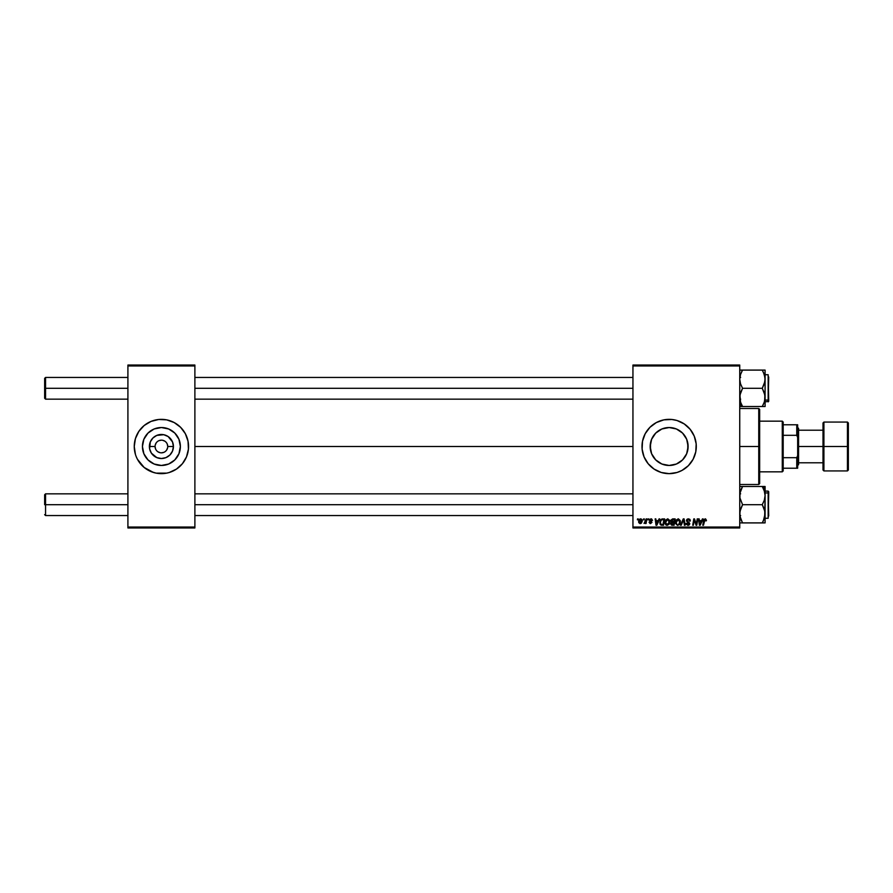 <?xml version="1.0" encoding="UTF-8"?>
<svg xmlns="http://www.w3.org/2000/svg" width="893" height="893" viewBox="0 0 893 893"><rect width="100%" height="100%" fill="white"/><g stroke="black" fill="none" stroke-linecap="round" stroke-linejoin="round"><path stroke-width="1.34" d="M155.069 446.5L149.388 446.5A12.022 12.022 0 0 1 161.399 434.478A12.022 12.022 0 0 1 173.421 446.5L172.505 451.099L169.904 454.995L166.009 457.607L161.399 458.522L156.8 457.607L151.408 453.175L149.611 448.844L150.303 441.901L152.904 438.005L156.8 435.393L163.754 434.712L168.085 436.51L172.505 441.901L173.421 446.5L167.739 446.5A6.34 6.34 0 0 0 161.399 440.16A6.34 6.34 0 0 0 155.069 446.5A6.34 6.34 0 0 0 161.399 452.84A6.34 6.34 0 0 0 167.739 446.5L173.421 446.5A12.022 12.022 0 0 1 161.399 458.522A12.022 12.022 0 0 1 149.388 446.5L155.069 446.5A6.34 6.34 0 0 1 161.399 440.16A6.34 6.34 0 0 1 167.739 446.5A6.34 6.34 0 0 1 161.399 452.84A6.34 6.34 0 0 1 155.069 446.5L155.549 448.922M180.375 446.5A18.965 18.965 0 0 1 161.399 465.465A18.965 18.965 0 0 1 142.433 446.5L143.873 439.244L147.992 433.083L154.143 428.975L161.399 427.535L168.665 428.975L174.816 433.083L178.935 439.244L180.375 446.5L178.935 453.756L174.816 459.917L168.665 464.025L161.399 465.465L154.143 464.025L147.992 459.917L143.873 453.756L142.433 446.5A18.965 18.965 0 0 1 161.399 427.535A18.965 18.965 0 0 1 180.375 446.5M169.302 472.475A27.147 27.147 0 0 0 188.557 446.522A27.147 27.147 0 0 1 161.399 473.647A27.147 27.147 0 0 1 134.251 446.5A27.147 27.147 0 0 0 136.316 456.881L137.455 459.303A27.147 27.147 0 0 0 153.507 472.475M136.328 456.903A27.147 27.147 0 0 0 137.455 459.292L144.175 467.486L153.518 472.486A27.147 27.147 0 0 0 156.108 473.134L166.701 473.134A27.147 27.147 0 0 0 169.268 472.486L176.49 469.071L182.395 463.724L186.492 456.892L188.423 449.157L188.032 441.198L185.353 433.697L180.598 427.3L174.202 422.556L166.701 419.866L158.742 419.476L151.017 421.418L144.175 425.514L138.828 431.419L135.423 438.619L134.251 446.5L135.423 454.381M688.112 446.5A18.965 18.965 0 0 1 669.147 465.465A18.965 18.965 0 0 1 650.171 446.5L651.622 439.244L655.73 433.083L661.892 428.975L669.147 427.535L676.403 428.975L682.565 433.083L686.672 439.244L688.112 446.5L686.672 453.756L682.565 459.917L676.403 464.025L669.147 465.465L661.892 464.025L655.73 459.917L651.622 453.756L650.171 446.5A18.965 18.965 0 0 1 669.147 427.535A18.965 18.965 0 0 1 688.112 446.5L687.789 442.995L688.112 446.5M684.239 469.071A27.147 27.147 0 0 0 696.294 446.5A27.147 27.147 0 0 1 669.147 473.647A27.147 27.147 0 0 1 642 446.5A27.147 27.147 0 0 0 642.123 449.134M642.123 449.157L644.065 456.892L648.162 463.724A27.147 27.147 0 0 0 677.017 472.486L681.951 470.444L688.347 465.7L693.091 459.303L695.781 451.802L696.172 443.843L694.229 436.108L690.133 429.276L684.228 423.929L677.028 420.514L671.804 419.476L663.845 419.866L656.344 422.556L649.948 427.3L645.204 433.697L642.514 441.198L642.123 449.157A27.147 27.147 0 0 0 648.151 463.713M677.039 472.475A27.147 27.147 0 0 0 684.228 469.082M194.886 446.5L632.947 446.5L194.886 446.5M632.947 527.953L739.739 527.953L739.739 527.049L632.947 527.049L632.947 365.951L739.739 365.951L739.739 527.049L739.739 365.047L632.947 365.047L739.739 365.047L739.739 365.951L632.947 365.951L632.947 365.047L632.947 527.049L739.739 527.049L739.739 527.953L632.947 527.953L632.947 527.049L632.947 527.953M648.084 518.9L647.927 519.815L648.608 519.815L648.742 518.9L647.927 519.815L648.608 519.815L648.742 518.9L647.927 519.815L648.084 518.9M643.641 518.9L643.485 519.815L644.166 519.815L644.3 518.9L643.485 519.815L644.166 519.815L644.3 518.9L643.485 519.815L643.641 518.9M669.024 524.37L667.138 525.318L669.024 524.37L669.884 521.568L667.707 518.822L665.62 520.083L665.062 523.499L666.892 525.307L669.237 524.068L669.761 520.597L667.83 518.822M659.056 518.9L658.275 520.63L656.031 520.63L655.819 518.9L655.161 518.9L656.02 525.24L656.824 525.24L659.771 518.9L658.275 520.63L656.031 520.63L655.819 518.9L655.161 518.9L656.02 525.24L656.824 525.24L659.771 518.9L656.824 525.24L656.02 525.24L655.161 518.9L655.819 518.9M672.619 518.9L670.922 520.15L671.581 522.159L670.755 524.146L671.581 525.14L674.081 525.24L675.153 518.9L672.619 518.9L675.153 518.9L672.619 518.9L670.788 520.876L671.581 522.159L670.71 523.7L671.581 525.14L674.081 525.24L675.153 518.9L674.081 525.24L671.581 525.14L670.71 523.7L671.491 522.115M681.214 525.24L680.499 525.24L683.268 518.9L680.499 525.24L681.214 525.24L683.591 519.815L684.418 525.24L685.087 525.24L684.116 518.9L683.268 518.9L684.116 518.9L683.268 518.9L680.499 525.24L681.214 525.24L683.591 519.815L684.418 525.24L685.087 525.24L684.116 518.9L685.087 525.24L684.418 525.24M706.419 520.217L705.526 518.866L703.84 519.659L702.791 525.24L703.461 525.24L704.421 519.972L705.492 519.693L705.704 520.876L706.419 520.362L705.124 518.822L703.572 520.597L702.791 525.24L703.461 525.24L704.22 520.753L705.079 519.559L706.363 520.798L704.979 519.57L703.461 525.24L702.791 525.24L703.572 520.597M694.04 521.523L693.392 525.24L692.722 525.24L693.794 518.9L694.486 518.9L696.317 524.269L697.199 518.9L696.317 524.269L694.486 518.9L693.794 518.9L692.722 525.24L693.392 525.24L694.274 519.86L696.082 525.24L696.774 525.24L697.857 518.9L697.199 518.9L697.857 518.9L697.199 518.9L696.317 524.269L694.486 518.9L693.794 518.9L692.722 525.24L693.392 525.24L694.274 519.86L696.082 525.24L696.774 525.24L697.857 518.9L696.774 525.24L696.082 525.24M648.162 463.724L654.067 469.071L661.266 472.486L669.147 473.647L677.028 472.486M702.423 518.9L701.641 520.63L699.386 520.63L699.174 518.9L698.516 518.9L699.386 525.24L700.19 525.24L703.137 518.9L701.641 520.63L699.386 520.63L699.174 518.9L698.516 518.9L699.386 525.24L700.19 525.24L703.137 518.9L700.19 525.24L699.386 525.24L698.516 518.9L699.174 518.9M688.414 518.822L686.75 519.603L686.438 520.976L688.927 523.231L688.927 524.158L687.498 524.515L686.092 523.354L687.755 525.318L689.217 524.883L689.709 523.432L687.253 521.177L687.186 520.173L688.704 519.592L690.378 520.965L689.921 519.402L688.414 518.822L686.427 520.686L689.061 523.678L687.967 524.582L686.092 523.488L687.945 525.318L689.72 523.644L687.085 520.619L688.369 519.559L690.378 520.965L688.414 518.822M679.372 524.571L677.675 525.318L679.551 524.37L680.421 521.568L678.245 518.822L676.157 520.083L675.588 523.499L677.419 525.307L679.774 524.068L680.299 520.597L678.367 518.822M652.526 520.385L651.577 518.911L649.68 519.358L649.591 520.82L651.287 522.293L650.517 523.019L649.066 522.193L650.004 523.521L651.946 522.416L650.126 519.804L651.164 519.425L652.526 520.385L650.952 518.822L649.401 520.161L651.231 522.014L650.595 523.019L649.066 522.193L650.573 523.599L651.946 522.282L650.059 520.106L650.919 519.402L651.834 520.128M660.653 519.86L662.751 518.9L660.228 520.552L660.05 524.158L661.166 525.162L663.555 525.24L664.626 518.9L661.724 519.056L659.771 522.651L661.166 525.162L663.555 525.24L664.626 518.9L663.555 525.24L661.266 525.184M640.672 518.822L639.343 519.469L638.651 521.188L638.808 522.684L639.98 523.588L641.531 522.941L642.212 521.155L641.855 519.38L640.672 518.822L638.618 521.668L640.158 523.599L642.246 520.664L640.672 518.822M646.175 518.9L645.516 521.992L644.054 523.432L645.572 522.561L645.405 523.51L646.063 523.51L646.845 518.9L646.175 518.9L646.845 518.9L646.175 518.9L644.054 523.432L645.572 522.561L645.405 523.51L646.063 523.51L646.845 518.9L646.063 523.51L645.405 523.51M637.546 518.9L637.401 519.815L638.071 519.815L638.205 518.9L637.401 519.815L638.071 519.815L638.205 518.9L637.401 519.815L637.546 518.9M127.911 527.953L194.886 527.953L194.886 527.049L127.911 527.049L127.911 365.951L194.886 365.951L194.886 527.049L194.886 365.047L127.911 365.047L194.886 365.047L194.886 365.951L127.911 365.951L127.911 365.047L127.911 527.049L194.886 527.049L194.886 527.953L127.911 527.953L127.911 527.049L127.911 527.953M151.017 471.582L156.108 473.134M166.701 473.134L169.29 472.486M677.017 420.514A27.147 27.147 0 0 0 642 446.5A27.147 27.147 0 0 1 669.147 419.353A27.147 27.147 0 0 1 696.294 446.5A27.147 27.147 0 0 0 684.239 423.929M684.228 423.918A27.147 27.147 0 0 0 677.039 420.525M679.54 421.418L678.725 421.094M658.755 471.582L659.335 471.817M687.789 442.995L687.789 446.5L687.766 442.895M687.51 441.756L686.75 439.434M686.17 438.128L685.087 436.219M684.205 434.969L682.855 433.384M681.705 432.279L680.109 431.018M678.758 430.147L676.972 429.22M675.454 428.607L673.556 428.048M671.938 427.736L669.962 427.546M668.321 427.546L666.345 427.736M664.738 428.048L662.829 428.618M661.311 429.22L659.536 430.147M658.174 431.029L656.578 432.29M655.44 433.384L654.078 434.969M653.196 436.231L652.124 438.128M651.544 439.434L650.785 441.734M650.517 442.906L650.517 450.094M650.785 451.266L651.544 453.566M652.124 454.872L653.196 456.769M654.078 458.031L655.44 459.616M656.578 460.71L658.174 461.971M659.536 462.853L660.675 463.478M660.686 463.478L661.311 463.78M662.829 464.382L664.738 464.952M666.345 465.264L668.321 465.454M669.962 465.454L671.938 465.264M673.556 464.952L675.454 464.393M676.972 463.78L677.586 463.489M677.597 463.489L678.758 462.853M680.109 461.982L681.705 460.721M682.855 459.616L684.205 458.031M685.087 456.781L686.17 454.872M686.75 453.566L687.51 451.244M687.766 450.105L687.789 446.5L687.789 450.005M153.507 420.525A27.147 27.147 0 0 0 137.455 433.697L136.316 436.108A27.147 27.147 0 0 0 134.251 446.478A27.147 27.147 0 0 1 161.399 419.353A27.147 27.147 0 0 1 188.557 446.5A27.147 27.147 0 0 0 169.302 420.525M171.791 421.418L169.29 420.514A27.147 27.147 0 0 0 166.701 419.866M156.108 419.866A27.147 27.147 0 0 0 153.54 420.514M137.455 433.708A27.147 27.147 0 0 0 136.328 436.097M187.385 438.619L186.492 436.108M144.175 425.514L143.572 426.028M134.385 443.843L134.251 446.5M178.633 467.486L179.236 466.972M185.353 459.303L186.492 456.892M188.423 449.157L188.557 446.5M171.947 430.727L168.665 428.975M145.626 435.963L143.873 439.244M150.861 462.273L154.143 464.025M177.182 457.037L178.935 453.756M167.739 446.5L167.259 444.078M166.667 442.984L165.886 442.024M164.926 441.231L162.638 440.282M161.399 440.16L158.976 440.651M157.882 441.231L156.922 442.024M156.141 442.984L155.192 445.261M156.141 450.016L156.922 450.976M157.882 451.769L160.171 452.718M161.399 452.84L163.832 452.349M164.926 451.769L165.886 450.976M166.667 450.016L167.616 447.739M694.52 520.798L694.352 520.173M694.609 521.11L694.274 519.86M699.71 522.963L699.878 524.548L700.402 523.253L699.878 524.548L700.402 523.253L699.878 524.548L699.71 522.963L699.811 523.756M701.284 521.378L700.402 523.253L701.284 521.378L699.487 521.378L701.284 521.378M705.079 519.559L705.704 520.876L705.079 519.559L704.242 520.597M690.378 520.965L689.72 521.043M688.369 519.559L689.72 520.842L689.452 519.972M687.097 520.463L689.709 523.811M687.253 521.177L689.72 523.644M688.179 521.802L688.972 522.26M689.686 523.979L689.34 524.76M688.938 525.084L688.112 525.318M687.945 525.318L686.092 523.488L686.75 523.287M686.393 524.526L686.103 523.666M686.75 523.432L687.967 524.582L686.773 523.666M687.967 524.582L689.061 523.678L687.967 524.582L689.061 523.678L687.967 524.582L689.061 523.678L687.677 522.461L688.816 523.119M686.762 519.603L687.487 519.012M683.804 521.467L683.591 519.815L683.056 521.099M677.809 525.318L675.488 522.505L678.245 518.822M676.727 524.191L676.191 523.131M679.729 522.148L678.747 524.169M677.017 524.403L676.135 522.572L678.2 519.559L679.729 522.159M679.673 520.842L679.763 521.534M672.462 525.24L671.581 525.14M670.71 523.7L671.581 522.159L670.799 520.686M671.581 522.159L670.788 520.876M672.474 519.681L671.447 520.898L674.003 521.78L674.36 519.648L672.474 519.681L674.36 519.648L674.003 521.78L671.447 520.898L673.132 519.648L671.503 521.278M671.458 523.186L672.797 522.528L671.369 523.678L673.545 524.504L672.407 524.504L671.569 522.974M671.737 522.785L673.869 522.528L673.545 524.504L673.869 522.528L671.849 522.706M671.469 520.652L672.608 521.78L671.447 520.898L672.295 519.726M651.868 520.552L650.919 519.402L650.059 520.106L651.946 522.282L650.573 523.599L649.066 522.193L650.595 523.019L651.231 522.014L649.401 520.161M651.767 519.927L650.93 519.402L650.059 520.106L651.946 522.416M651.053 519.402L650.059 520.106L651.946 522.282M649.724 522.115L650.595 523.019L649.724 522.115L650.595 523.019L651.287 522.383L649.78 521.043M650.428 523.008L651.287 522.383L650.193 521.322M650.517 523.019L651.287 522.383L650.684 521.601M650.595 523.019L651.287 522.383M656.355 522.963L656.121 521.378L656.511 524.548L656.355 522.963L656.522 524.548L657.918 521.378L657.047 523.253M656.121 521.378L657.918 521.378L656.121 521.378M661.97 525.24L661.166 525.162M660.809 525.006L659.972 523.945M661.847 519.023L662.751 518.9M661.01 524.269L660.429 522.684C660.385 520.82 661.233 519.804 662.986 519.648L663.834 519.648L663.008 524.504L661.836 524.492M660.463 522.037L661.211 520.273L662.494 519.67M661.222 524.392L662.048 524.504L661.222 524.392M662.416 519.681L661.802 519.826M661.378 520.094L660.92 520.686M669.594 520.139L669.862 521.077M669.694 523.041L669.828 522.438M667.283 525.318L664.95 522.505L667.707 518.822M666.178 525.084L665.598 524.604M664.961 522.182L665.118 521.244M669.192 522.148L667.35 524.571M666.2 524.191L665.653 523.131M668.5 523.878L667.16 524.582L668.5 523.878L667.16 524.582L665.609 522.572L667.417 519.581M669.047 522.874L668.69 523.633M667.54 519.57L668.477 519.838L667.663 519.559L669.192 522.159M642.034 519.67L642.223 520.318M641.107 523.331L640.281 523.588M638.808 522.684L638.64 522.014M639.232 519.603L639.935 519M639.678 522.829L639.299 521.311L640.37 522.997L639.276 521.668L640.181 523.019L641.587 520.731L640.471 519.425M639.421 520.742L639.779 519.949M641.42 521.813L640.984 522.628M641.565 521.099L640.672 519.402L641.509 521.456M640.013 519.681L640.895 519.425L639.276 521.668L640.181 523.019M644.054 523.432L644.791 522.829M672.183 521.758L671.447 520.898M656.511 524.548L656.444 523.756M662.986 519.648L663.834 519.648L663.008 524.504L662.048 524.504M667.16 524.582L666.479 524.403M640.895 519.425L641.576 520.507M45.554 388.299L45.554 377.449L45.554 388.299L127.911 388.299L45.554 388.299L45.554 399.16L45.554 388.299L44.65 388.299L45.554 388.299M44.65 378.353L44.65 398.256L44.65 378.353L45.554 377.449L127.911 377.449M194.886 388.299L632.947 388.299L194.886 388.299M45.554 504.701L44.65 504.701L44.65 494.744L44.65 504.701L45.554 504.701L45.554 515.551L45.554 504.701L127.911 504.701L45.554 504.701L45.554 493.84L45.554 504.701M632.947 504.701L194.886 504.701L632.947 504.701M741.424 406.516L762.265 406.516L739.739 406.516L742.563 406.516L741.424 404.35L742.563 406.516L739.739 404.082L742.563 406.516L740.531 402.118L739.739 397.407L740.52 392.73L742.563 388.299L762.265 388.299L764.285 392.708L765.089 397.407L764.296 402.096L762.265 406.516L763.392 404.362L762.265 406.516L765.089 406.516L763.403 406.516L765.089 406.516L765.089 379.201L764.296 383.89L762.265 388.299L742.563 388.299L740.531 383.878L739.739 379.201L740.531 374.491L742.563 370.093L740.52 370.093M764.285 370.093L762.265 370.093L765.089 370.093L764.296 370.093L765.089 370.093L765.089 379.201L765.089 370.093M768.159 376.545L768.159 400.064L768.706 377.013M765.089 401.883L768.706 401.337L768.706 399.595L768.159 401.883L768.159 400.064L765.089 400.064L768.159 400.064L768.159 374.725L768.706 401.314M742.038 371.03L741.424 372.258L742.563 370.093L762.265 370.093L742.563 370.093L740.531 374.491L739.739 379.201L740.531 383.878L742.563 388.299L739.94 395.052L740.531 402.107L739.951 399.807M764.408 374.87L763.403 372.258L764.977 377.449L764.877 381.579L762.265 388.299L764.877 395.019L764.62 400.979M762.443 370.405L764.296 374.513L765.089 379.201L765.089 406.516L764.296 406.516M742.016 405.545L740.409 401.705M762.789 405.578L762.265 406.516L763.403 406.516L762.265 406.516L763.403 404.35M763.895 373.408L764.877 376.824M763.403 370.093L762.265 370.093L764.296 374.502M739.951 406.516L740.531 406.516M740.219 401.046L740.531 402.107M740.152 375.841L739.962 376.757M741.983 371.131L742.563 370.093L741.424 370.093L742.563 370.093L741.424 372.258M764.676 400.767L764.877 399.807M762.265 406.516L762.622 405.891M740.319 375.194L740.52 374.524M742.384 406.203L741.983 405.478M741.424 522.907L762.265 522.907L764.285 518.509L762.265 522.907L764.296 522.907M764.877 493.215L765.089 488.917L762.265 486.484L764.285 490.882L765.089 495.593L764.296 500.27L762.265 504.701L742.563 504.701L739.951 497.981L739.94 493.226L742.563 486.484L762.265 486.484L764.419 491.295M768.706 515.987L768.159 492.936L768.159 516.455M768.159 492.936L765.089 492.936L768.159 492.936L768.159 491.117L768.706 493.405L768.159 518.275L768.159 492.936M762.812 487.455L763.392 488.638L762.265 486.484L765.089 486.484L740.531 486.484M742.038 487.422L740.531 490.882M740.42 518.13L741.424 520.742L739.951 516.176L739.951 511.421L742.563 504.701L762.265 504.701L764.296 509.122L765.089 513.799L763.403 520.742L764.977 515.551M762.789 521.97L763.403 520.742L762.265 522.907L742.563 522.907L740.531 518.487L739.739 513.799L740.531 509.11L742.563 504.701L739.951 497.981L739.94 493.226M764.676 517.17L765.089 495.593L764.296 500.27L762.265 504.701L764.877 511.432L765.089 522.907L765.089 486.484L764.296 486.484L765.089 486.484L765.089 488.917L762.265 486.484L762.845 487.522M768.706 491.686L768.706 493.405L768.159 491.117L765.089 491.117M764.296 486.484L764.877 486.484M764.609 491.954L764.296 490.893M763.403 486.484L762.443 486.797M762.845 521.869L762.265 522.907L763.403 522.907L762.265 522.907L763.403 520.742M742.384 522.595L739.951 516.199M740.933 519.592L740.531 518.498M740.665 490.491L741.424 488.65M742.563 486.484L741.424 486.484L742.563 486.484L742.206 487.109M739.962 516.243L740.208 517.371L739.962 516.243M764.508 517.806L764.296 518.476M740.531 522.907L739.951 522.907M758.749 446.5L759.653 446.5L759.653 409.396L759.653 483.604L759.653 446.5L758.749 446.5L758.749 408.492L758.749 446.5L739.739 446.5L758.749 446.5L758.749 484.508L758.749 446.5M782.279 421.161L783.183 422.065L783.183 424.778L783.183 422.065L782.279 421.161L759.653 421.161L782.279 421.161L782.279 471.839L759.653 471.839L782.279 471.839L782.279 421.161M783.183 470.935L782.279 471.839L783.183 470.935L783.183 468.222L783.183 470.935M783.183 435.304L783.183 457.696L783.183 424.778L783.183 435.304L796.757 435.304L797.661 437.447L797.661 455.553L796.757 457.696L783.183 457.696L783.183 468.222L783.183 457.696L796.757 457.696L796.757 468.222L797.661 468.222L797.661 455.553L797.661 468.222L796.757 468.222L796.757 457.696L797.661 455.553L797.661 424.778L783.183 424.778L796.757 424.778L796.757 435.304L796.757 424.778L797.661 424.778L797.661 437.447L796.757 435.304L783.183 435.304M783.183 468.222L796.757 468.222L783.183 468.222M847.446 446.5L847.446 422.065L847.446 446.5L848.35 446.5L848.35 422.969L848.35 470.031L847.446 470.935L847.446 422.065L848.35 422.969L848.35 446.5L823.915 446.5L823.915 422.065L823.915 446.5L847.446 446.5L847.446 470.935L847.446 446.5M823.011 446.5L823.011 422.969L823.011 446.5L823.915 446.5L823.915 470.935L823.011 470.031L823.011 446.5L798.576 446.5L798.576 428.394L798.576 446.5L823.011 446.5L823.011 470.031L823.011 422.969L823.915 422.065L823.915 446.5L823.011 446.5M797.661 446.5L798.576 446.5L797.661 446.5M798.576 464.606L798.576 446.5L798.576 464.606L797.661 465.51M823.915 446.5L823.915 470.935L823.915 446.5M848.35 446.5L848.35 470.031L848.35 446.5M194.886 377.449L632.947 377.449M44.65 398.256L45.554 399.16L127.911 399.16M194.886 399.16L632.947 399.16M127.911 515.551L45.554 515.551L44.65 514.647M632.947 515.551L194.886 515.551M632.947 493.84L194.886 493.84M127.911 493.84L45.554 493.84L44.65 494.744M740.643 399.16L739.739 400.075M765.089 374.725L768.159 374.725M740.643 377.449L739.739 376.533M740.643 493.84L739.739 492.925M765.089 518.275L768.159 518.275M740.643 515.551L739.739 516.467M739.739 408.492L758.749 408.492L759.653 409.396M739.739 484.508L758.749 484.508L759.653 483.604M797.661 427.49L798.576 428.394M823.011 430.214L798.576 430.214M847.446 422.065L823.915 422.065M847.446 470.935L823.915 470.935M823.011 462.786L798.576 462.786"/></g></svg>
